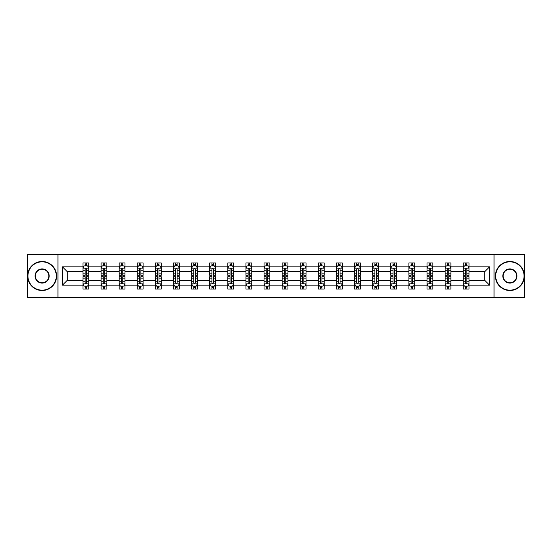 <?xml version="1.0" encoding="UTF-8"?>
<svg xmlns="http://www.w3.org/2000/svg" width="552" height="552" viewBox="0 0 552 552"><rect width="100%" height="100%" fill="white"/><g stroke="black" fill="none" stroke-linecap="round" stroke-linejoin="round"><path stroke-width="0.83" d="M494.047 254.527L27.6 254.527L27.6 297.473L524.4 297.473L524.4 254.527L494.047 254.527L494.047 297.473M469.034 285.17L469.034 280.292L484.704 280.292L489.576 285.17L469.034 285.17L469.034 289.062L466.826 289.062L466.826 286.102M57.953 297.473L57.953 254.527M463.231 285.17L450.922 285.17L450.922 280.292L463.231 280.292L463.231 289.062L469.034 289.062L469.034 285.957L467.944 285.957M450.922 285.17L450.922 289.062L448.721 289.062L448.721 286.102M445.119 285.17L432.816 285.17L432.816 280.292L445.119 280.292L445.119 289.062L450.922 289.062L450.922 285.957L449.832 285.957M432.816 285.17L432.816 289.062L430.608 289.062L430.608 286.102M427.013 285.17L414.711 285.17L414.711 280.292L427.013 280.292L427.013 289.062L432.816 289.062L432.816 285.957L431.726 285.957M414.711 285.17L414.711 289.062L412.503 289.062L412.503 286.102M408.908 285.17L396.605 285.17L396.605 280.292L408.908 280.292L408.908 289.062L414.711 289.062L414.711 285.957L413.62 285.957M396.605 285.17L396.605 289.062L394.397 289.062L394.397 286.102M390.795 285.17L378.493 285.17L378.493 280.292L390.795 280.292L390.795 289.062L396.605 289.062L396.605 285.957L395.508 285.957M378.493 285.17L378.493 289.062L376.291 289.062L376.291 286.102M372.69 285.17L360.387 285.17L360.387 280.292L372.69 280.292L372.69 289.062L378.493 289.062L378.493 285.957L377.402 285.957M360.387 285.17L360.387 289.062L358.179 289.062L358.179 286.102M354.584 285.17L342.281 285.17L342.281 280.292L354.584 280.292L354.584 289.062L360.387 289.062L360.387 285.957L359.297 285.957M342.281 285.17L342.281 289.062L340.073 289.062L340.073 286.102M336.472 285.17L324.169 285.17L324.169 280.292L336.472 280.292L336.472 289.062L342.281 289.062L342.281 285.957L341.184 285.957M324.169 285.17L324.169 289.062L321.968 289.062L321.968 286.102M318.366 285.17L306.063 285.17L306.063 280.292L318.366 280.292L318.366 289.062L324.169 289.062L324.169 285.957L323.079 285.957M306.063 285.17L306.063 289.062L303.855 289.062L303.855 286.102M300.26 285.17L287.958 285.17L287.958 280.292L300.26 280.292L300.26 289.062L306.063 289.062L306.063 285.957L304.973 285.957M287.958 285.17L287.958 289.062L285.75 289.062L285.75 286.102M282.155 285.17L269.845 285.17L269.845 280.292L282.155 280.292L282.155 289.062L287.958 289.062L287.958 285.957L286.867 285.957M269.845 285.17L269.845 289.062L267.644 289.062L267.644 286.102M264.042 285.17L251.74 285.17L251.74 280.292L264.042 280.292L264.042 289.062L269.845 289.062L269.845 285.957L268.755 285.957M251.74 285.17L251.74 289.062L249.532 289.062L249.532 286.102M245.937 285.17L233.634 285.17L233.634 280.292L245.937 280.292L245.937 289.062L251.74 289.062L251.74 285.957L250.649 285.957M233.634 285.17L233.634 289.062L231.426 289.062L231.426 286.102M227.831 285.17L215.528 285.17L215.528 280.292L227.831 280.292L227.831 289.062L233.634 289.062L233.634 285.957L232.544 285.957M215.528 285.17L215.528 289.062L213.32 289.062L213.32 286.102M209.719 285.17L197.416 285.17L197.416 280.292L209.719 280.292L209.719 289.062L215.528 289.062L215.528 285.957L214.431 285.957M197.416 285.17L197.416 289.062L195.215 289.062L195.215 286.102M191.613 285.17L179.31 285.17L179.31 280.292L191.613 280.292L191.613 289.062L197.416 289.062L197.416 285.957L196.326 285.957M179.31 285.17L179.31 289.062L177.102 289.062L177.102 286.102M173.507 285.17L161.205 285.17L161.205 280.292L173.507 280.292L173.507 289.062L179.31 289.062L179.31 285.957L178.22 285.957M161.205 285.17L161.205 289.062L158.997 289.062L158.997 286.102M155.395 285.17L143.092 285.17L143.092 280.292L155.395 280.292L155.395 289.062L161.205 289.062L161.205 285.957L160.108 285.957M143.092 285.17L143.092 289.062L140.891 289.062L140.891 286.102M137.289 285.17L124.987 285.17L124.987 280.292L137.289 280.292L137.289 289.062L143.092 289.062L143.092 285.957L142.002 285.957M124.987 285.17L124.987 289.062L122.779 289.062L122.779 286.102M119.184 285.17L106.881 285.17L106.881 280.292L119.184 280.292L119.184 289.062L124.987 289.062L124.987 285.957L123.896 285.957M106.881 285.17L106.881 289.062L104.673 289.062L104.673 286.102M101.078 285.17L88.769 285.17L88.769 280.292L101.078 280.292L101.078 289.062L106.881 289.062L106.881 285.957L105.791 285.957M88.769 285.17L88.769 289.062L86.567 289.062L86.567 286.102M82.966 285.17L62.424 285.17L62.424 266.83L82.966 266.83L82.966 271.708L67.296 271.708L67.296 280.292L82.966 280.292L82.966 289.062L88.769 289.062L88.769 285.957L87.678 285.957M84.056 266.043L82.966 266.043L82.966 262.938L82.966 266.83M85.174 265.898L85.174 262.938L82.966 262.938L88.769 262.938L88.769 266.83L101.078 266.83L101.078 262.938L106.881 262.938L106.881 266.83L119.184 266.83L119.184 262.938L124.987 262.938L124.987 266.83L137.289 266.83L137.289 262.938L143.092 262.938L143.092 266.83L155.395 266.83L155.395 262.938L161.205 262.938L161.205 266.83L173.507 266.83L173.507 262.938L179.31 262.938L179.31 266.83L191.613 266.83L191.613 262.938L197.416 262.938L197.416 266.83L209.719 266.83L209.719 262.938L215.528 262.938L215.528 266.83L227.831 266.83L227.831 262.938L233.634 262.938L233.634 266.83L245.937 266.83L245.937 262.938L251.74 262.938L251.74 266.83L264.042 266.83L264.042 262.938L269.845 262.938L269.845 266.83L282.155 266.83L282.155 262.938L287.958 262.938L287.958 266.83L300.26 266.83L300.26 262.938L306.063 262.938L306.063 266.83L318.366 266.83L318.366 262.938L324.169 262.938L324.169 266.83L336.472 266.83L336.472 262.938L342.281 262.938L342.281 266.83L354.584 266.83L354.584 262.938L360.387 262.938L360.387 266.83L372.69 266.83L372.69 262.938L378.493 262.938L378.493 266.83L390.795 266.83L390.795 262.938L396.605 262.938L396.605 266.83L408.908 266.83L408.908 262.938L414.711 262.938L414.711 266.83L427.013 266.83L427.013 262.938L432.816 262.938L432.816 266.83L445.119 266.83L445.119 262.938L450.922 262.938L450.922 266.83L463.231 266.83L463.231 262.938L469.034 262.938L469.034 266.83L489.576 266.83L489.576 285.17M463.231 266.83L463.231 271.708L450.922 271.708L450.922 266.83M445.119 266.83L445.119 271.708L432.816 271.708L432.816 266.83M427.013 266.83L427.013 271.708L414.711 271.708L414.711 266.83M408.908 266.83L408.908 271.708L396.605 271.708L396.605 266.83M390.795 266.83L390.795 271.708L378.493 271.708L378.493 266.83M372.69 266.83L372.69 271.708L360.387 271.708L360.387 266.83M354.584 266.83L354.584 271.708L342.281 271.708L342.281 266.83M336.472 266.83L336.472 271.708L324.169 271.708L324.169 266.83M318.366 266.83L318.366 271.708L306.063 271.708L306.063 266.83M300.26 266.83L300.26 271.708L287.958 271.708L287.958 266.83M282.155 266.83L282.155 271.708L269.845 271.708L269.845 266.83M264.042 266.83L264.042 271.708L251.74 271.708L251.74 266.83M245.937 266.83L245.937 271.708L233.634 271.708L233.634 266.83M227.831 266.83L227.831 271.708L215.528 271.708L215.528 266.83M209.719 266.83L209.719 271.708L197.416 271.708L197.416 266.83M191.613 266.83L191.613 271.708L179.31 271.708L179.31 266.83M173.507 266.83L173.507 271.708L161.205 271.708L161.205 266.83M155.395 266.83L155.395 271.708L143.092 271.708L143.092 266.83M137.289 266.83L137.289 271.708L124.987 271.708L124.987 266.83M119.184 266.83L119.184 271.708L106.881 271.708L106.881 266.83M101.078 266.83L101.078 271.708L88.769 271.708L88.769 266.83M62.424 266.83L67.296 271.708M484.704 280.292L484.704 271.708L469.034 271.708L469.034 266.83M465.433 265.843L466.826 265.843M447.327 265.843L448.721 265.843M429.221 265.843L430.608 265.843M411.109 265.843L412.503 265.843M393.003 265.843L394.397 265.843M374.898 265.843L376.291 265.843M356.785 265.843L358.179 265.843M338.68 265.843L340.073 265.843M320.574 265.843L321.968 265.843M302.468 265.843L303.855 265.843M284.356 265.843L285.75 265.843M266.25 265.843L267.644 265.843M248.145 265.843L249.532 265.843M230.032 265.843L231.426 265.843M211.927 265.843L213.32 265.843M193.821 265.843L195.215 265.843M175.708 265.843L177.102 265.843M157.603 265.843L158.997 265.843M139.497 265.843L140.891 265.843M121.392 265.843L122.779 265.843M103.279 265.843L104.673 265.843M85.174 265.843L86.567 265.843M85.174 286.157L86.567 286.157M103.279 286.157L104.673 286.157M121.392 286.157L122.779 286.157M139.497 286.157L140.891 286.157M157.603 286.157L158.997 286.157M175.708 286.157L177.102 286.157M193.821 286.157L195.215 286.157M211.927 286.157L213.32 286.157M230.032 286.157L231.426 286.157M248.145 286.157L249.532 286.157M266.25 286.157L267.644 286.157M284.356 286.157L285.75 286.157M302.468 286.157L303.855 286.157M320.574 286.157L321.968 286.157M338.68 286.157L340.073 286.157M356.785 286.157L358.179 286.157M374.898 286.157L376.291 286.157M393.003 286.157L394.397 286.157M411.109 286.157L412.503 286.157M429.221 286.157L430.608 286.157M447.327 286.157L448.721 286.157M465.433 286.157L466.826 286.157M67.296 280.292L62.424 285.17M489.576 266.83L484.704 271.708M86.567 264.449L85.174 264.449M82.966 273.847L82.966 275.303L85.174 275.303L85.174 273.847L82.966 273.847L82.966 271.708M88.769 271.708L88.769 275.303L86.567 275.303L86.567 269.093C86.105 268.196 85.636 268.196 85.174 269.093L85.174 273.847M87.678 266.043L88.769 266.043L88.769 262.938L86.567 262.938L86.567 265.898M88.769 268.224L87.609 265.898L84.132 265.898L82.966 268.224M85.174 287.551L86.567 287.551M88.769 278.153L88.769 276.697L86.567 276.697L86.567 278.153L88.769 278.153L88.769 280.292M82.966 280.292L82.966 276.697L85.174 276.697L85.174 282.907C85.636 283.804 86.098 283.804 86.567 282.907L86.567 278.153M84.056 285.957L82.966 285.957L82.966 289.062L85.174 289.062L85.174 286.102M82.966 283.776L84.132 286.102L87.609 286.102L88.769 283.776M42.111 261.841A14.159 14.159 0 0 0 27.945 276A14.159 14.159 0 0 0 42.111 290.159A14.159 14.159 0 0 0 56.269 276A14.159 14.159 0 0 0 42.111 261.841M42.111 290.511A14.511 14.511 0 0 1 27.6 276A14.511 14.511 0 0 1 42.111 261.489A14.511 14.511 0 0 1 56.621 276A14.511 14.511 0 0 1 42.111 290.511M42.111 268.921A7.079 7.079 0 0 1 49.19 276A7.079 7.079 0 0 1 42.111 283.079A7.079 7.079 0 0 1 35.031 276A7.079 7.079 0 0 1 42.111 268.921M42.111 282.734A6.734 6.734 0 0 0 48.845 276A6.734 6.734 0 0 0 42.111 269.266A6.734 6.734 0 0 0 35.376 276A6.734 6.734 0 0 0 42.111 282.734M509.889 261.841A14.159 14.159 0 0 0 495.731 276A14.159 14.159 0 0 0 509.889 290.159A14.159 14.159 0 0 0 524.055 276A14.159 14.159 0 0 0 509.889 261.841M509.889 290.511A14.511 14.511 0 0 1 495.379 276A14.511 14.511 0 0 1 509.889 261.489A14.511 14.511 0 0 1 524.4 276A14.511 14.511 0 0 1 509.889 290.511M509.889 268.921A7.079 7.079 0 0 1 516.969 276A7.079 7.079 0 0 1 509.889 283.079A7.079 7.079 0 0 1 502.81 276A7.079 7.079 0 0 1 509.889 268.921M509.889 282.734A6.734 6.734 0 0 0 516.624 276A6.734 6.734 0 0 0 509.889 269.266A6.734 6.734 0 0 0 503.155 276A6.734 6.734 0 0 0 509.889 282.734M104.673 264.449L103.279 264.449M102.168 266.043L101.078 266.043L101.078 262.938L103.279 262.938L103.279 265.898M101.078 273.847L101.078 275.303L103.279 275.303L103.279 273.847L101.078 273.847L101.078 271.708M106.881 271.708L106.881 275.303L104.673 275.303L104.673 269.093C104.211 268.196 103.748 268.196 103.279 269.093L103.279 273.847M105.791 266.043L106.881 266.043L106.881 262.938L104.673 262.938L104.673 265.898M106.881 268.224L105.715 265.898L102.237 265.898L101.078 268.224M122.779 264.449L121.392 264.449M120.274 266.043L119.184 266.043L119.184 262.938L121.392 262.938L121.392 265.898M119.184 273.847L119.184 275.303L121.392 275.303L121.392 273.847L119.184 273.847L119.184 271.708M124.987 271.708L124.987 275.303L122.779 275.303L122.779 269.093C122.316 268.196 121.854 268.196 121.392 269.093L121.392 273.847M123.896 266.043L124.987 266.043L124.987 262.938L122.779 262.938L122.779 265.898M124.987 268.224L123.827 265.898L120.343 265.898L119.184 268.224M103.279 287.551L104.673 287.551M106.881 278.153L106.881 276.697L104.673 276.697L104.673 278.153L106.881 278.153L106.881 280.292M101.078 280.292L101.078 276.697L103.279 276.697L103.279 282.907C103.741 283.804 104.211 283.804 104.673 282.907L104.673 278.153M102.168 285.957L101.078 285.957L101.078 289.062L103.279 289.062L103.279 286.102M101.078 283.776L102.237 286.102L105.715 286.102L106.881 283.776M121.392 287.551L122.779 287.551M124.987 278.153L124.987 276.697L122.779 276.697L122.779 278.153L124.987 278.153L124.987 280.292M119.184 280.292L119.184 276.697L121.392 276.697L121.392 282.907C121.854 283.804 122.316 283.804 122.779 282.907L122.779 278.153M120.274 285.957L119.184 285.957L119.184 289.062L121.392 289.062L121.392 286.102M119.184 283.776L120.343 286.102L123.827 286.102L124.987 283.776M140.891 264.449L139.497 264.449M138.38 266.043L137.289 266.043L137.289 262.938L139.497 262.938L139.497 265.898M137.289 273.847L137.289 275.303L139.497 275.303L139.497 273.847L137.289 273.847L137.289 271.708M143.092 271.708L143.092 275.303L140.891 275.303L140.891 269.093C140.422 268.196 139.96 268.196 139.497 269.093L139.497 273.847M142.002 266.043L143.092 266.043L143.092 262.938L140.891 262.938L140.891 265.898M143.092 268.224L141.933 265.898L138.448 265.898L137.289 268.224M139.497 287.551L140.891 287.551M143.092 278.153L143.092 276.697L140.891 276.697L140.891 278.153L143.092 278.153L143.092 280.292M137.289 280.292L137.289 276.697L139.497 276.697L139.497 282.907C139.96 283.804 140.422 283.804 140.891 282.907L140.891 278.153M138.38 285.957L137.289 285.957L137.289 289.062L139.497 289.062L139.497 286.102M137.289 283.776L138.448 286.102L141.933 286.102L143.092 283.776M158.997 264.449L157.603 264.449M156.492 266.043L155.395 266.043L155.395 262.938L157.603 262.938L157.603 265.898M155.395 273.847L155.395 275.303L157.603 275.303L157.603 273.847L155.395 273.847L155.395 271.708M161.205 271.708L161.205 275.303L158.997 275.303L158.997 269.093C158.534 268.196 158.072 268.196 157.603 269.093L157.603 273.847M160.108 266.043L161.205 266.043L161.205 262.938L158.997 262.938L158.997 265.898M161.205 268.224L160.039 265.898L156.561 265.898L155.395 268.224M157.603 287.551L158.997 287.551M161.205 278.153L161.205 276.697L158.997 276.697L158.997 278.153L161.205 278.153L161.205 280.292M155.395 280.292L155.395 276.697L157.603 276.697L157.603 282.907C158.065 283.804 158.534 283.804 158.997 282.907L158.997 278.153M156.492 285.957L155.395 285.957L155.395 289.062L157.603 289.062L157.603 286.102M155.395 283.776L156.561 286.102L160.039 286.102L161.205 283.776M177.102 264.449L175.708 264.449M174.598 266.043L173.507 266.043L173.507 262.938L175.708 262.938L175.708 265.898M173.507 273.847L173.507 275.303L175.708 275.303L175.708 273.847L173.507 273.847L173.507 271.708M179.31 271.708L179.31 275.303L177.102 275.303L177.102 269.093C176.64 268.196 176.178 268.196 175.708 269.093L175.708 273.847M178.22 266.043L179.31 266.043L179.31 262.938L177.102 262.938L177.102 265.898M179.31 268.224L178.151 265.898L174.667 265.898L173.507 268.224M175.708 287.551L177.102 287.551M179.31 278.153L179.31 276.697L177.102 276.697L177.102 278.153L179.31 278.153L179.31 280.292M173.507 280.292L173.507 276.697L175.708 276.697L175.708 282.907C176.178 283.804 176.64 283.804 177.102 282.907L177.102 278.153M174.598 285.957L173.507 285.957L173.507 289.062L175.708 289.062L175.708 286.102M173.507 283.776L174.667 286.102L178.151 286.102L179.31 283.776M195.215 264.449L193.821 264.449M192.703 266.043L191.613 266.043L191.613 262.938L193.821 262.938L193.821 265.898M191.613 273.847L191.613 275.303L193.821 275.303L193.821 273.847L191.613 273.847L191.613 271.708M197.416 271.708L197.416 275.303L195.215 275.303L195.215 269.093C194.746 268.196 194.283 268.196 193.821 269.093L193.821 273.847M196.326 266.043L197.416 266.043L197.416 262.938L195.215 262.938L195.215 265.898M197.416 268.224L196.257 265.898L192.772 265.898L191.613 268.224M193.821 287.551L195.215 287.551M197.416 278.153L197.416 276.697L195.215 276.697L195.215 278.153L197.416 278.153L197.416 280.292M191.613 280.292L191.613 276.697L193.821 276.697L193.821 282.907C194.283 283.804 194.746 283.804 195.215 282.907L195.215 278.153M192.703 285.957L191.613 285.957L191.613 289.062L193.821 289.062L193.821 286.102M191.613 283.776L192.772 286.102L196.257 286.102L197.416 283.776M213.32 264.449L211.927 264.449M210.816 266.043L209.719 266.043L209.719 262.938L211.927 262.938L211.927 265.898M209.719 273.847L209.719 275.303L211.927 275.303L211.927 273.847L209.719 273.847L209.719 271.708M215.528 271.708L215.528 275.303L213.32 275.303L213.32 269.093C212.858 268.196 212.389 268.196 211.927 269.093L211.927 273.847M214.431 266.043L215.528 266.043L215.528 262.938L213.32 262.938L213.32 265.898M215.528 268.224L214.362 265.898L210.885 265.898L209.719 268.224M211.927 287.551L213.32 287.551M215.528 278.153L215.528 276.697L213.32 276.697L213.32 278.153L215.528 278.153L215.528 280.292M209.719 280.292L209.719 276.697L211.927 276.697L211.927 282.907C212.389 283.804 212.858 283.804 213.32 282.907L213.32 278.153M210.816 285.957L209.719 285.957L209.719 289.062L211.927 289.062L211.927 286.102M209.719 283.776L210.885 286.102L214.362 286.102L215.528 283.776M231.426 264.449L230.032 264.449M228.921 266.043L227.831 266.043L227.831 262.938L230.032 262.938L230.032 265.898M227.831 273.847L227.831 275.303L230.032 275.303L230.032 273.847L227.831 273.847L227.831 271.708M233.634 271.708L233.634 275.303L231.426 275.303L231.426 269.093C230.964 268.196 230.501 268.196 230.032 269.093L230.032 273.847M232.544 266.043L233.634 266.043L233.634 262.938L231.426 262.938L231.426 265.898M233.634 268.224L232.475 265.898L228.99 265.898L227.831 268.224M230.032 287.551L231.426 287.551M233.634 278.153L233.634 276.697L231.426 276.697L231.426 278.153L233.634 278.153L233.634 280.292M227.831 280.292L227.831 276.697L230.032 276.697L230.032 282.907C230.501 283.804 230.964 283.804 231.426 282.907L231.426 278.153M228.921 285.957L227.831 285.957L227.831 289.062L230.032 289.062L230.032 286.102M227.831 283.776L228.99 286.102L232.475 286.102L233.634 283.776M249.532 264.449L248.145 264.449M247.027 266.043L245.937 266.043L245.937 262.938L248.145 262.938L248.145 265.898M245.937 273.847L245.937 275.303L248.145 275.303L248.145 273.847L245.937 273.847L245.937 271.708M251.74 271.708L251.74 275.303L249.532 275.303L249.532 269.093C249.069 268.196 248.607 268.196 248.145 269.093L248.145 273.847M250.649 266.043L251.74 266.043L251.74 262.938L249.532 262.938L249.532 265.898M251.74 268.224L250.58 265.898L247.096 265.898L245.937 268.224M248.145 287.551L249.532 287.551M251.74 278.153L251.74 276.697L249.532 276.697L249.532 278.153L251.74 278.153L251.74 280.292M245.937 280.292L245.937 276.697L248.145 276.697L248.145 282.907C248.607 283.804 249.069 283.804 249.532 282.907L249.532 278.153M247.027 285.957L245.937 285.957L245.937 289.062L248.145 289.062L248.145 286.102M245.937 283.776L247.096 286.102L250.58 286.102L251.74 283.776M267.644 264.449L266.25 264.449M265.132 266.043L264.042 266.043L264.042 262.938L266.25 262.938L266.25 265.898M264.042 273.847L264.042 275.303L266.25 275.303L266.25 273.847L264.042 273.847L264.042 271.708M269.845 271.708L269.845 275.303L267.644 275.303L267.644 269.093C267.182 268.196 266.713 268.196 266.25 269.093L266.25 273.847M268.755 266.043L269.845 266.043L269.845 262.938L267.644 262.938L267.644 265.898M269.845 268.224L268.686 265.898L265.208 265.898L264.042 268.224M266.25 287.551L267.644 287.551M269.845 278.153L269.845 276.697L267.644 276.697L267.644 278.153L269.845 278.153L269.845 280.292M264.042 280.292L264.042 276.697L266.25 276.697L266.25 282.907C266.713 283.804 267.175 283.804 267.644 282.907L267.644 278.153M265.132 285.957L264.042 285.957L264.042 289.062L266.25 289.062L266.25 286.102M264.042 283.776L265.208 286.102L268.686 286.102L269.845 283.776M285.75 264.449L284.356 264.449M283.245 266.043L282.155 266.043L282.155 262.938L284.356 262.938L284.356 265.898M282.155 273.847L282.155 275.303L284.356 275.303L284.356 273.847L282.155 273.847L282.155 271.708M287.958 271.708L287.958 275.303L285.75 275.303L285.75 269.093C285.287 268.196 284.825 268.196 284.356 269.093L284.356 273.847M286.867 266.043L287.958 266.043L287.958 262.938L285.75 262.938L285.75 265.898M287.958 268.224L286.792 265.898L283.314 265.898L282.155 268.224M284.356 287.551L285.75 287.551M287.958 278.153L287.958 276.697L285.75 276.697L285.75 278.153L287.958 278.153L287.958 280.292M282.155 280.292L282.155 276.697L284.356 276.697L284.356 282.907C284.818 283.804 285.287 283.804 285.75 282.907L285.75 278.153M283.245 285.957L282.155 285.957L282.155 289.062L284.356 289.062L284.356 286.102M282.155 283.776L283.314 286.102L286.792 286.102L287.958 283.776M303.855 264.449L302.468 264.449M301.351 266.043L300.26 266.043L300.26 262.938L302.468 262.938L302.468 265.898M300.26 273.847L300.26 275.303L302.468 275.303L302.468 273.847L300.26 273.847L300.26 271.708M306.063 271.708L306.063 275.303L303.855 275.303L303.855 269.093C303.393 268.196 302.931 268.196 302.468 269.093L302.468 273.847M304.973 266.043L306.063 266.043L306.063 262.938L303.855 262.938L303.855 265.898M306.063 268.224L304.904 265.898L301.42 265.898L300.26 268.224M302.468 287.551L303.855 287.551M306.063 278.153L306.063 276.697L303.855 276.697L303.855 278.153L306.063 278.153L306.063 280.292M300.26 280.292L300.26 276.697L302.468 276.697L302.468 282.907C302.931 283.804 303.393 283.804 303.855 282.907L303.855 278.153M301.351 285.957L300.26 285.957L300.26 289.062L302.468 289.062L302.468 286.102M300.26 283.776L301.42 286.102L304.904 286.102L306.063 283.776M321.968 264.449L320.574 264.449M319.456 266.043L318.366 266.043L318.366 262.938L320.574 262.938L320.574 265.898M318.366 273.847L318.366 275.303L320.574 275.303L320.574 273.847L318.366 273.847L318.366 271.708M324.169 271.708L324.169 275.303L321.968 275.303L321.968 269.093C321.499 268.196 321.036 268.196 320.574 269.093L320.574 273.847M323.079 266.043L324.169 266.043L324.169 262.938L321.968 262.938L321.968 265.898M324.169 268.224L323.01 265.898L319.525 265.898L318.366 268.224M320.574 287.551L321.968 287.551M324.169 278.153L324.169 276.697L321.968 276.697L321.968 278.153L324.169 278.153L324.169 280.292M318.366 280.292L318.366 276.697L320.574 276.697L320.574 282.907C321.036 283.804 321.499 283.804 321.968 282.907L321.968 278.153M319.456 285.957L318.366 285.957L318.366 289.062L320.574 289.062L320.574 286.102M318.366 283.776L319.525 286.102L323.01 286.102L324.169 283.776M340.073 264.449L338.68 264.449M337.569 266.043L336.472 266.043L336.472 262.938L338.68 262.938L338.68 265.898M336.472 273.847L336.472 275.303L338.68 275.303L338.68 273.847L336.472 273.847L336.472 271.708M342.281 271.708L342.281 275.303L340.073 275.303L340.073 269.093C339.611 268.196 339.142 268.196 338.68 269.093L338.68 273.847M341.184 266.043L342.281 266.043L342.281 262.938L340.073 262.938L340.073 265.898M342.281 268.224L341.115 265.898L337.638 265.898L336.472 268.224M338.68 287.551L340.073 287.551M342.281 278.153L342.281 276.697L340.073 276.697L340.073 278.153L342.281 278.153L342.281 280.292M336.472 280.292L336.472 276.697L338.68 276.697L338.68 282.907C339.142 283.804 339.611 283.804 340.073 282.907L340.073 278.153M337.569 285.957L336.472 285.957L336.472 289.062L338.68 289.062L338.68 286.102M336.472 283.776L337.638 286.102L341.115 286.102L342.281 283.776M358.179 264.449L356.785 264.449M355.674 266.043L354.584 266.043L354.584 262.938L356.785 262.938L356.785 265.898M354.584 273.847L354.584 275.303L356.785 275.303L356.785 273.847L354.584 273.847L354.584 271.708M360.387 271.708L360.387 275.303L358.179 275.303L358.179 269.093C357.717 268.196 357.254 268.196 356.785 269.093L356.785 273.847M359.297 266.043L360.387 266.043L360.387 262.938L358.179 262.938L358.179 265.898M360.387 268.224L359.228 265.898L355.743 265.898L354.584 268.224M356.785 287.551L358.179 287.551M360.387 278.153L360.387 276.697L358.179 276.697L358.179 278.153L360.387 278.153L360.387 280.292M354.584 280.292L354.584 276.697L356.785 276.697L356.785 282.907C357.254 283.804 357.717 283.804 358.179 282.907L358.179 278.153M355.674 285.957L354.584 285.957L354.584 289.062L356.785 289.062L356.785 286.102M354.584 283.776L355.743 286.102L359.228 286.102L360.387 283.776M376.291 264.449L374.898 264.449M373.78 266.043L372.69 266.043L372.69 262.938L374.898 262.938L374.898 265.898M372.69 273.847L372.69 275.303L374.898 275.303L374.898 273.847L372.69 273.847L372.69 271.708M378.493 271.708L378.493 275.303L376.291 275.303L376.291 269.093C375.822 268.196 375.36 268.196 374.898 269.093L374.898 273.847M377.402 266.043L378.493 266.043L378.493 262.938L376.291 262.938L376.291 265.898M378.493 268.224L377.333 265.898L373.849 265.898L372.69 268.224M374.898 287.551L376.291 287.551M378.493 278.153L378.493 276.697L376.291 276.697L376.291 278.153L378.493 278.153L378.493 280.292M372.69 280.292L372.69 276.697L374.898 276.697L374.898 282.907C375.36 283.804 375.822 283.804 376.291 282.907L376.291 278.153M373.78 285.957L372.69 285.957L372.69 289.062L374.898 289.062L374.898 286.102M372.69 283.776L373.849 286.102L377.333 286.102L378.493 283.776M394.397 264.449L393.003 264.449M391.892 266.043L390.795 266.043L390.795 262.938L393.003 262.938L393.003 265.898M390.795 273.847L390.795 275.303L393.003 275.303L393.003 273.847L390.795 273.847L390.795 271.708M396.605 271.708L396.605 275.303L394.397 275.303L394.397 269.093C393.935 268.196 393.466 268.196 393.003 269.093L393.003 273.847M395.508 266.043L396.605 266.043L396.605 262.938L394.397 262.938L394.397 265.898M396.605 268.224L395.439 265.898L391.961 265.898L390.795 268.224M393.003 287.551L394.397 287.551M396.605 278.153L396.605 276.697L394.397 276.697L394.397 278.153L396.605 278.153L396.605 280.292M390.795 280.292L390.795 276.697L393.003 276.697L393.003 282.907C393.466 283.804 393.928 283.804 394.397 282.907L394.397 278.153M391.892 285.957L390.795 285.957L390.795 289.062L393.003 289.062L393.003 286.102M390.795 283.776L391.961 286.102L395.439 286.102L396.605 283.776M412.503 264.449L411.109 264.449M409.998 266.043L408.908 266.043L408.908 262.938L411.109 262.938L411.109 265.898M408.908 273.847L408.908 275.303L411.109 275.303L411.109 273.847L408.908 273.847L408.908 271.708M414.711 271.708L414.711 275.303L412.503 275.303L412.503 269.093C412.04 268.196 411.578 268.196 411.109 269.093L411.109 273.847M413.62 266.043L414.711 266.043L414.711 262.938L412.503 262.938L412.503 265.898M414.711 268.224L413.551 265.898L410.067 265.898L408.908 268.224M411.109 287.551L412.503 287.551M414.711 278.153L414.711 276.697L412.503 276.697L412.503 278.153L414.711 278.153L414.711 280.292M408.908 280.292L408.908 276.697L411.109 276.697L411.109 282.907C411.578 283.804 412.04 283.804 412.503 282.907L412.503 278.153M409.998 285.957L408.908 285.957L408.908 289.062L411.109 289.062L411.109 286.102M408.908 283.776L410.067 286.102L413.551 286.102L414.711 283.776M430.608 264.449L429.221 264.449M428.104 266.043L427.013 266.043L427.013 262.938L429.221 262.938L429.221 265.898M427.013 273.847L427.013 275.303L429.221 275.303L429.221 273.847L427.013 273.847L427.013 271.708M432.816 271.708L432.816 275.303L430.608 275.303L430.608 269.093C430.146 268.196 429.684 268.196 429.221 269.093L429.221 273.847M431.726 266.043L432.816 266.043L432.816 262.938L430.608 262.938L430.608 265.898M432.816 268.224L431.657 265.898L428.173 265.898L427.013 268.224M429.221 287.551L430.608 287.551M432.816 278.153L432.816 276.697L430.608 276.697L430.608 278.153L432.816 278.153L432.816 280.292M427.013 280.292L427.013 276.697L429.221 276.697L429.221 282.907C429.684 283.804 430.146 283.804 430.608 282.907L430.608 278.153M428.104 285.957L427.013 285.957L427.013 289.062L429.221 289.062L429.221 286.102M427.013 283.776L428.173 286.102L431.657 286.102L432.816 283.776M448.721 264.449L447.327 264.449M446.209 266.043L445.119 266.043L445.119 262.938L447.327 262.938L447.327 265.898M445.119 273.847L445.119 275.303L447.327 275.303L447.327 273.847L445.119 273.847L445.119 271.708M450.922 271.708L450.922 275.303L448.721 275.303L448.721 269.093C448.258 268.196 447.789 268.196 447.327 269.093L447.327 273.847M449.832 266.043L450.922 266.043L450.922 262.938L448.721 262.938L448.721 265.898M450.922 268.224L449.763 265.898L446.285 265.898L445.119 268.224M447.327 287.551L448.721 287.551M450.922 278.153L450.922 276.697L448.721 276.697L448.721 278.153L450.922 278.153L450.922 280.292M445.119 280.292L445.119 276.697L447.327 276.697L447.327 282.907C447.789 283.804 448.252 283.804 448.721 282.907L448.721 278.153M446.209 285.957L445.119 285.957L445.119 289.062L447.327 289.062L447.327 286.102M445.119 283.776L446.285 286.102L449.763 286.102L450.922 283.776M466.826 264.449L465.433 264.449M464.322 266.043L463.231 266.043L463.231 262.938L465.433 262.938L465.433 265.898M463.231 273.847L463.231 275.303L465.433 275.303L465.433 273.847L463.231 273.847L463.231 271.708M469.034 271.708L469.034 275.303L466.826 275.303L466.826 269.093C466.364 268.196 465.902 268.196 465.433 269.093L465.433 273.847M467.944 266.043L469.034 266.043L469.034 262.938L466.826 262.938L466.826 265.898M469.034 268.224L467.868 265.898L464.391 265.898L463.231 268.224M465.433 287.551L466.826 287.551M469.034 278.153L469.034 276.697L466.826 276.697L466.826 278.153L469.034 278.153L469.034 280.292M463.231 280.292L463.231 276.697L465.433 276.697L465.433 282.907C465.895 283.804 466.364 283.804 466.826 282.907L466.826 278.153M464.322 285.957L463.231 285.957L463.231 289.062L465.433 289.062L465.433 286.102M463.231 283.776L464.391 286.102L467.868 286.102L469.034 283.776M88.741 268.162L83 268.162M88.769 273.847L86.567 273.847M85.174 270.735L82.966 270.735M88.769 270.735L86.567 270.735M86.567 265.188L85.174 265.188M83 283.838L88.741 283.838M82.966 278.153L85.174 278.153M86.567 281.265L88.769 281.265M82.966 281.265L85.174 281.265M85.174 286.812L86.567 286.812M106.853 268.162L101.106 268.162M106.881 273.847L104.673 273.847M103.279 270.735L101.078 270.735M106.881 270.735L104.673 270.735M104.673 265.188L103.279 265.188M124.959 268.162L119.211 268.162M124.987 273.847L122.779 273.847M121.392 270.735L119.184 270.735M124.987 270.735L122.779 270.735M122.779 265.188L121.392 265.188M101.106 283.838L106.853 283.838M101.078 278.153L103.279 278.153M104.673 281.265L106.881 281.265M101.078 281.265L103.279 281.265M103.279 286.812L104.673 286.812M119.211 283.838L124.959 283.838M119.184 278.153L121.392 278.153M122.779 281.265L124.987 281.265M119.184 281.265L121.392 281.265M121.392 286.812L122.779 286.812M143.065 268.162L137.317 268.162M143.092 273.847L140.891 273.847M139.497 270.735L137.289 270.735M143.092 270.735L140.891 270.735M140.891 265.188L139.497 265.188M137.317 283.838L143.065 283.838M137.289 278.153L139.497 278.153M140.891 281.265L143.092 281.265M137.289 281.265L139.497 281.265M139.497 286.812L140.891 286.812M161.17 268.162L155.429 268.162M161.205 273.847L158.997 273.847M157.603 270.735L155.395 270.735M161.205 270.735L158.997 270.735M158.997 265.188L157.603 265.188M155.429 283.838L161.17 283.838M155.395 278.153L157.603 278.153M158.997 281.265L161.205 281.265M155.395 281.265L157.603 281.265M157.603 286.812L158.997 286.812M179.283 268.162L173.535 268.162M179.31 273.847L177.102 273.847M175.708 270.735L173.507 270.735M179.31 270.735L177.102 270.735M177.102 265.188L175.708 265.188M173.535 283.838L179.283 283.838M173.507 278.153L175.708 278.153M177.102 281.265L179.31 281.265M173.507 281.265L175.708 281.265M175.708 286.812L177.102 286.812M197.388 268.162L191.641 268.162M197.416 273.847L195.215 273.847M193.821 270.735L191.613 270.735M197.416 270.735L195.215 270.735M195.215 265.188L193.821 265.188M191.641 283.838L197.388 283.838M191.613 278.153L193.821 278.153M195.215 281.265L197.416 281.265M191.613 281.265L193.821 281.265M193.821 286.812L195.215 286.812M215.494 268.162L209.753 268.162M215.528 273.847L213.32 273.847M211.927 270.735L209.719 270.735M215.528 270.735L213.32 270.735M213.32 265.188L211.927 265.188M209.753 283.838L215.494 283.838M209.719 278.153L211.927 278.153M213.32 281.265L215.528 281.265M209.719 281.265L211.927 281.265M211.927 286.812L213.32 286.812M233.606 268.162L227.859 268.162M233.634 273.847L231.426 273.847M230.032 270.735L227.831 270.735M233.634 270.735L231.426 270.735M231.426 265.188L230.032 265.188M227.859 283.838L233.606 283.838M227.831 278.153L230.032 278.153M231.426 281.265L233.634 281.265M227.831 281.265L230.032 281.265M230.032 286.812L231.426 286.812M251.712 268.162L245.964 268.162M251.74 273.847L249.532 273.847M248.145 270.735L245.937 270.735M251.74 270.735L249.532 270.735M249.532 265.188L248.145 265.188M245.964 283.838L251.712 283.838M245.937 278.153L248.145 278.153M249.532 281.265L251.74 281.265M245.937 281.265L248.145 281.265M248.145 286.812L249.532 286.812M269.818 268.162L264.07 268.162M269.845 273.847L267.644 273.847M266.25 270.735L264.042 270.735M269.845 270.735L267.644 270.735M267.644 265.188L266.25 265.188M264.07 283.838L269.818 283.838M264.042 278.153L266.25 278.153M267.644 281.265L269.845 281.265M264.042 281.265L266.25 281.265M266.25 286.812L267.644 286.812M287.93 268.162L282.182 268.162M287.958 273.847L285.75 273.847M284.356 270.735L282.155 270.735M287.958 270.735L285.75 270.735M285.75 265.188L284.356 265.188M282.182 283.838L287.93 283.838M282.155 278.153L284.356 278.153M285.75 281.265L287.958 281.265M282.155 281.265L284.356 281.265M284.356 286.812L285.75 286.812M306.036 268.162L300.288 268.162M306.063 273.847L303.855 273.847M302.468 270.735L300.26 270.735M306.063 270.735L303.855 270.735M303.855 265.188L302.468 265.188M300.288 283.838L306.036 283.838M300.26 278.153L302.468 278.153M303.855 281.265L306.063 281.265M300.26 281.265L302.468 281.265M302.468 286.812L303.855 286.812M324.141 268.162L318.394 268.162M324.169 273.847L321.968 273.847M320.574 270.735L318.366 270.735M324.169 270.735L321.968 270.735M321.968 265.188L320.574 265.188M318.394 283.838L324.141 283.838M318.366 278.153L320.574 278.153M321.968 281.265L324.169 281.265M318.366 281.265L320.574 281.265M320.574 286.812L321.968 286.812M342.247 268.162L336.506 268.162M342.281 273.847L340.073 273.847M338.68 270.735L336.472 270.735M342.281 270.735L340.073 270.735M340.073 265.188L338.68 265.188M336.506 283.838L342.247 283.838M336.472 278.153L338.68 278.153M340.073 281.265L342.281 281.265M336.472 281.265L338.68 281.265M338.68 286.812L340.073 286.812M360.359 268.162L354.612 268.162M360.387 273.847L358.179 273.847M356.785 270.735L354.584 270.735M360.387 270.735L358.179 270.735M358.179 265.188L356.785 265.188M354.612 283.838L360.359 283.838M354.584 278.153L356.785 278.153M358.179 281.265L360.387 281.265M354.584 281.265L356.785 281.265M356.785 286.812L358.179 286.812M378.465 268.162L372.717 268.162M378.493 273.847L376.291 273.847M374.898 270.735L372.69 270.735M378.493 270.735L376.291 270.735M376.291 265.188L374.898 265.188M372.717 283.838L378.465 283.838M372.69 278.153L374.898 278.153M376.291 281.265L378.493 281.265M372.69 281.265L374.898 281.265M374.898 286.812L376.291 286.812M396.571 268.162L390.83 268.162M396.605 273.847L394.397 273.847M393.003 270.735L390.795 270.735M396.605 270.735L394.397 270.735M394.397 265.188L393.003 265.188M390.83 283.838L396.571 283.838M390.795 278.153L393.003 278.153M394.397 281.265L396.605 281.265M390.795 281.265L393.003 281.265M393.003 286.812L394.397 286.812M414.683 268.162L408.935 268.162M414.711 273.847L412.503 273.847M411.109 270.735L408.908 270.735M414.711 270.735L412.503 270.735M412.503 265.188L411.109 265.188M408.935 283.838L414.683 283.838M408.908 278.153L411.109 278.153M412.503 281.265L414.711 281.265M408.908 281.265L411.109 281.265M411.109 286.812L412.503 286.812M432.789 268.162L427.041 268.162M432.816 273.847L430.608 273.847M429.221 270.735L427.013 270.735M432.816 270.735L430.608 270.735M430.608 265.188L429.221 265.188M427.041 283.838L432.789 283.838M427.013 278.153L429.221 278.153M430.608 281.265L432.816 281.265M427.013 281.265L429.221 281.265M429.221 286.812L430.608 286.812M450.894 268.162L445.147 268.162M450.922 273.847L448.721 273.847M447.327 270.735L445.119 270.735M450.922 270.735L448.721 270.735M448.721 265.188L447.327 265.188M445.147 283.838L450.894 283.838M445.119 278.153L447.327 278.153M448.721 281.265L450.922 281.265M445.119 281.265L447.327 281.265M447.327 286.812L448.721 286.812M469 268.162L463.259 268.162M469.034 273.847L466.826 273.847M465.433 270.735L463.231 270.735M469.034 270.735L466.826 270.735M466.826 265.188L465.433 265.188M463.259 283.838L469 283.838M463.231 278.153L465.433 278.153M466.826 281.265L469.034 281.265M463.231 281.265L465.433 281.265M465.433 286.812L466.826 286.812"/></g></svg>

